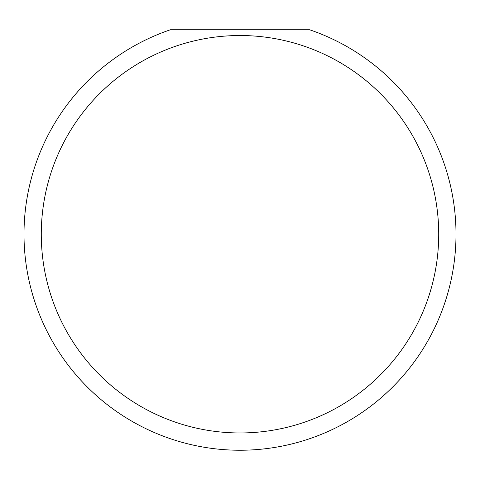 <?xml version="1.0" encoding="UTF-8"?>
<svg xmlns="http://www.w3.org/2000/svg" width="480" height="480" viewBox="0 0 480 480"><rect width="100%" height="100%" fill="white"/><g stroke="black" fill="none" stroke-linecap="round" stroke-linejoin="round"><path stroke-width="0.72" d="M438.72 234.24A198.72 198.72 0 0 0 240 35.52A198.72 198.72 0 0 0 41.28 234.24A198.72 198.72 0 0 0 240 432.96A198.72 198.72 0 0 0 438.72 234.24M309.6 29.76A216 216 0 0 1 240 450.24A216 216 0 0 1 170.4 29.76L309.6 29.76"/></g></svg>

